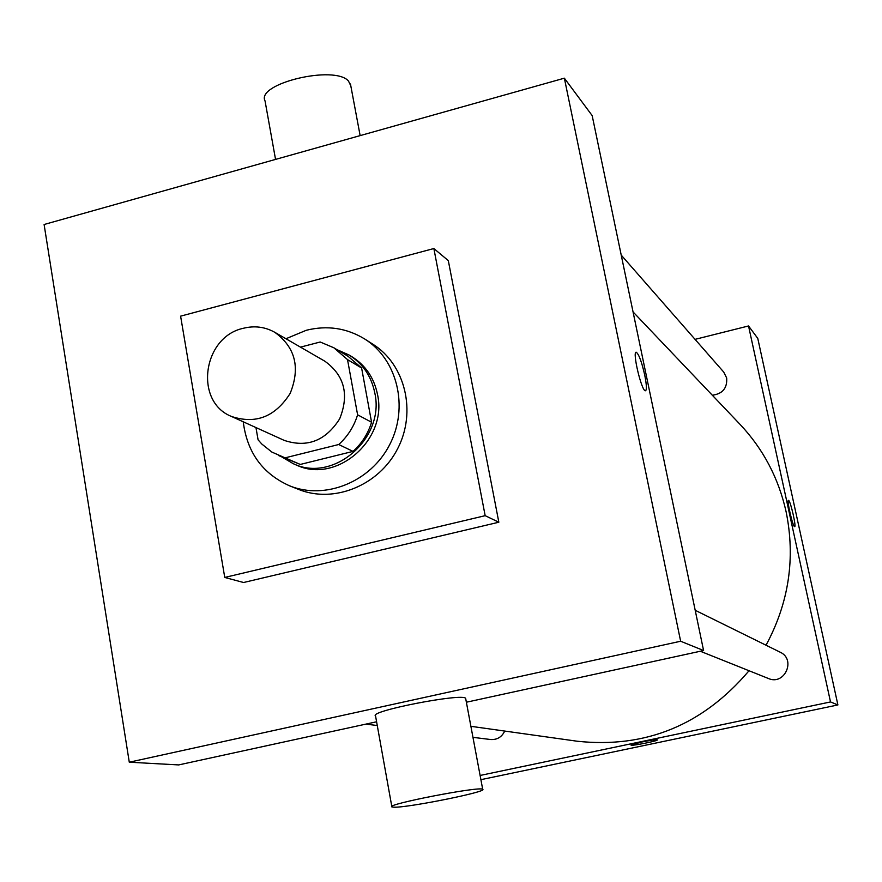 <?xml version="1.0" encoding="UTF-8"?>
<svg xmlns="http://www.w3.org/2000/svg" width="882" height="882" viewBox="0 0 882 882"><rect width="100%" height="100%" fill="white"/><g stroke="black" fill="none" stroke-linecap="round" stroke-linejoin="round"><path stroke-width="1.32" d="M243.267 328.302C254.457 325.502 264.953 326.825 274.732 332.271C295.371 347.288 300.519 367.662 290.156 393.405C275.25 416.822 255.681 424.496 231.459 416.447C193.875 401.575 202.728 336.924 243.267 328.302M274.732 332.271L324.896 361.234C344.465 375.445 349.382 394.651 339.658 418.851C325.634 440.846 307.157 448.023 284.213 440.383L231.459 416.447M255.956 427.561L258.084 439.831L261.789 444.021L271.91 452.091L285.084 457.846L338.721 444.517C347.706 436.381 354.002 426.491 357.607 414.816L347.519 359.602L333.848 347.773L320.199 342.007L300.475 347.133M357.607 414.816L371.576 422.246L361.609 368.014L347.519 359.602M333.848 347.773L348.158 356.372L361.609 368.014M371.576 422.246C368.037 433.701 361.852 443.414 353.032 451.386L338.721 444.517M278.48 455.498L300.299 464.439L353.032 451.386M281.777 456.931L293.243 463.678C333.242 483.226 385.202 438.53 374.806 392.986C371.399 376.316 362.833 363.66 349.096 355.016L336.924 349.625M349.096 355.016L351.885 356.703C365.589 365.324 374.133 377.937 377.518 394.541C387.893 439.92 336.119 484.45 296.242 464.968L293.243 463.678M300.299 464.439L285.084 457.846M285.933 338.743L306.308 330.265C327.288 325.105 346.791 328.038 364.817 339.063C397.495 359.569 409.061 407.429 389.723 444.594C370.771 481.936 325.116 500.392 289.417 485.75C262.45 473.623 247.059 452.312 243.245 421.794M364.817 339.063L372.943 344.256C405.301 364.553 416.789 411.916 397.661 448.662C378.907 485.607 333.716 503.843 298.37 489.334L289.417 485.75M180.601 316.153L433.856 248.537L485.166 515.672L224.756 577.445L180.601 316.153M433.856 248.537L448.31 260.62L498.837 522.221L243.575 582.506L224.756 577.445M44.1 224.502L129.279 762.202L680.639 641.236L564.359 78.178L44.1 224.502M645.415 390.77C646.892 390.131 646.671 384.938 644.753 375.181C646.682 384.927 646.892 390.131 645.415 390.77C641.6 391.454 631.975 350.871 636.286 352.26C638.888 354.233 641.721 361.863 644.764 375.181C641.71 361.874 638.888 354.233 636.286 352.26L636.286 352.26M466.369 702.226L703.582 650.53L592.164 115.586L564.359 78.178M703.582 650.53L680.639 641.236M129.279 762.202L178.638 764.926L376.592 721.785M391.817 806.534L375.545 715.941C367.992 711.223 463.712 692.624 465.663 698.434L465.762 698.974M498.837 522.221L485.166 515.672M275.548 159.41L265.052 100.956C255.78 83.625 334.543 64.706 348.467 81.023L350.804 85.819M393.945 807.206C407.793 807.835 488.286 791.65 482.708 789.335C481.175 785.807 384.695 804.494 391.884 806.92L393.945 807.206M633.056 311.919L740.031 424.352C763.139 448.872 778.486 477.956 786.071 511.582C795.597 558.141 788.905 602.693 766.028 645.216M749.027 670.739C702.866 725.092 645.569 748.586 577.159 741.222L470.889 726.316M695.203 610.289L780.096 652.162C796.369 659.361 784.66 685.799 768.431 678.501L700.308 651.247M621.215 255.096L723.703 372.05L726.68 377.992C727.341 388.168 722.545 393.901 712.303 395.213M504.725 731.068C501.781 737.098 497.084 739.91 490.624 739.524L472.95 737.341M480.106 775.465L830.513 701.94L748.531 325.965L695.049 339.361M480.888 779.677L837.9 704.938L830.513 701.94M837.9 704.938L757.77 338.39L748.531 325.965M788.729 500.48C790.79 501.979 796.49 527.282 794.616 526.631C792.929 527.282 786.512 499.653 788.508 500.359L788.729 500.48C790.79 501.979 796.49 527.282 794.616 526.631C792.918 527.282 786.501 499.653 788.508 500.359L788.729 500.48M641.512 742.071C650.563 740.252 655.844 739.524 657.366 739.866C658.7 740.825 631.148 746.282 630.994 745.092L641.512 742.071M657.366 739.866C658.7 740.825 631.148 746.282 630.994 745.092L630.983 745.058M350.452 83.966L360.143 135.619M482.708 789.335L465.663 698.434M377.264 725.522L365.898 724.122"/></g></svg>
